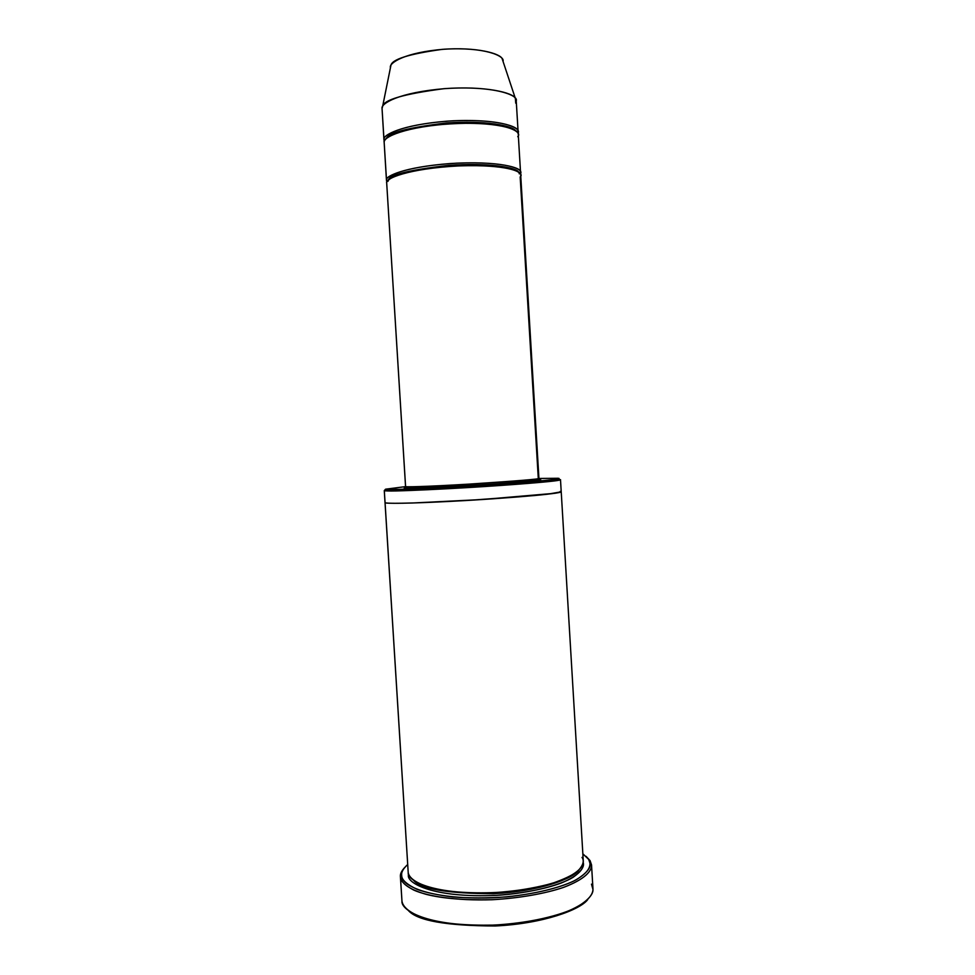 <?xml version="1.0" encoding="UTF-8"?>
<svg xmlns="http://www.w3.org/2000/svg" width="975" height="975" viewBox="0 0 975 975"><rect width="100%" height="100%" fill="white"/><g stroke="black" fill="none" stroke-linecap="round" stroke-linejoin="round"><path stroke-width="1.46" d="M405.588 486.586L405.588 486.586C404.783 487.049 422.638 486.878 469.609 484.087C518.176 480.882 541.283 478.969 538.931 478.359C541.283 478.969 518.176 480.882 469.609 484.087C422.638 486.878 404.783 487.049 405.588 486.586L386.673 182.739C384.686 178.949 407.294 168.565 459.262 165.884C510.717 164.178 525.172 172.88 520.175 176.926L538.273 478.201L538.931 478.359C542.807 482.369 401.883 490.462 405.576 486.793L404.332 488L405.576 486.793L386.673 182.739L405.588 486.586M539.285 479.408L538.224 479.359M405.186 487.622L404.332 488C402.553 488.585 426.112 488.243 478.871 484.953C531.046 481.589 545.025 479.566 539.675 479.444C545.025 479.566 531.046 481.589 478.871 484.953C426.112 488.243 402.553 488.585 404.332 488M408.428 910.577C417.312 920.644 446.197 925.787 495.093 925.982C543.221 923.752 580.344 909.687 587.718 899.608C580.344 909.687 543.221 923.752 495.093 925.982C446.197 925.787 417.312 920.644 408.428 910.577M591.484 884.154L592.983 889.505C593.214 894.404 588.096 900.144 577.602 906.726C561.49 915.464 527.975 923.63 491.583 925.19C424.82 926.567 400.957 909.651 401.968 901.205C402.846 906.543 408.708 913.319 427.611 919.169C443.796 923.618 465.745 925.604 493.472 925.117C520.857 923.618 546.658 918.791 564.683 912.466C586.706 903.801 593.214 895.062 592.971 888.847L591.545 865.069C591.776 870.943 585.244 879.243 563.184 887.518C545.135 893.575 519.322 898.231 491.912 899.742C464.185 900.278 442.236 898.475 426.063 894.319C407.184 888.834 401.334 882.436 400.481 877.39C400.737 881.327 405.21 885.568 413.875 890.138C427.16 896.074 455.654 900.985 492.314 899.718C519.785 898.17 545.586 893.478 563.538 887.396C585.475 879.084 591.849 870.797 591.545 864.935L590.082 860.632L588.705 859.438L590.131 863.667C590.74 868.152 586.17 873.478 576.42 879.669C561.308 887.932 528.694 895.976 492.29 897.853C425.173 899.864 400.542 883.898 401.724 875.952L400.481 877.39L401.968 901.205L400.408 876.757C400.067 874.051 401.517 870.943 404.759 867.433C401.554 870.894 400.103 873.953 400.408 876.622L400.481 877.39L401.724 875.952C401.944 880.145 407.16 884.642 417.361 889.468C425.941 892.539 437.653 895.026 452.485 896.927C469.17 898.219 487.256 898.207 506.744 896.878C535.604 893.856 559.553 887.737 573.775 881.034C590.448 872.113 591.667 864.533 588.705 859.438L582.855 853.82L590.082 860.632L591.545 865.069M384.272 490.559L388.891 489.584L384.272 490.559L408.22 872.723L384.308 490.62L385.564 489.194L405.527 486.622L385.564 489.194L399.421 489.377L480.797 485.318L542.965 480.687C558.797 479.152 560.442 478.506 558.066 478.274C560.101 478.396 559.309 478.725 555.701 479.286C549.364 480.334 514.178 483.344 468.244 486.098C422.017 488.682 395.606 489.816 388.976 489.487L385.564 489.194L384.308 490.62L387.758 490.937C394.448 491.303 421.285 490.181 468.268 487.561C514.958 484.758 550.68 481.674 557.091 480.577C560.747 479.992 561.539 479.639 559.455 479.517L546.78 481.772L467.659 487.597C405.259 491.254 382.907 491.303 384.308 490.62L385.064 502.673C383.675 503.563 406.051 503.99 468.439 500.382C502.332 498.347 533.008 495.848 547.536 494.203L561.222 491.814C561.149 492.412 554.775 493.594 534.227 495.556L468.439 500.382C406.051 503.99 383.675 503.563 385.064 502.673L408.22 872.723C407.245 880.059 430.377 894.684 492.472 892.771C518.432 891.089 540.101 887.372 557.456 881.607C577.541 874.1 583.501 866.604 583.294 861.278L561.222 491.814C561.247 492.387 555.043 493.569 534.641 495.519L468.89 500.358C406.234 503.99 383.638 503.575 385.064 502.673L385.028 502.576M518.115 131.917L516.238 100.852C518.737 95.197 493.789 85.434 445.404 88.579C398.19 92.467 380.92 103.703 382.042 108.335L383.979 139.474C382.883 135.257 400.213 124.934 447.391 121.144C495.751 118.012 520.638 126.762 518.115 131.917L517.92 133.295C522.161 128.456 503.807 118.67 453.192 120.79C402.821 123.874 382.322 135.135 383.979 139.474L384.321 141.46L383.979 139.474L385.113 139.998L383.979 139.474L382.042 108.335L382.59 106.592C383.236 99.938 403.638 93.978 443.796 88.701C485.452 85.556 513.776 92.869 515.373 98.475L515.738 103.167M503.015 61.315L502.198 58.853C500.626 53.601 476.763 46.703 442.114 49.372C408.635 54.015 391.548 59.451 390.853 65.666L390.353 67.287C389.464 62.9 404.491 52.418 444.222 49.213C484.831 46.727 505.16 56.075 503.015 61.315M382.2 107.579L382.042 108.335L382.2 107.579M515.604 130.784C513.057 125.909 485.392 120.096 446.27 122.972C408.098 127.591 388.111 132.832 386.307 138.694C388.111 132.832 408.098 127.591 446.27 122.972C485.392 120.096 513.057 125.909 515.604 130.784M520.54 172.404L520.26 173.782C524.745 169.577 507.536 161.07 456.69 163.166C405.893 166.14 384.784 176.243 386.502 180.034L384.15 142.179L386.502 180.034L387.745 180.716L386.502 180.034C385.442 176.365 402.833 167.237 449.999 163.556C498.322 160.461 523.1 167.895 520.54 172.404L518.273 134.623C520.796 129.504 495.934 120.839 447.574 123.971C400.384 127.762 383.053 137.999 384.15 142.179C382.115 137.804 404.662 126.092 456.666 123.472C508.182 121.985 522.722 132.113 517.762 136.719M518.481 172.051C517.006 167.724 489.389 162.411 448.561 165.372C409.183 169.967 389.159 174.842 388.489 179.997C389.159 174.842 409.183 169.967 448.561 165.372C489.389 162.411 517.006 167.724 518.481 172.051M578.992 870.041C573.032 878.792 538.712 891.577 493.228 893.697C447.306 893.551 420.725 889.029 413.485 880.169C420.725 889.029 447.306 893.551 493.228 893.697C538.712 891.577 573.032 878.792 578.992 870.041M408.391 875.367C407.038 882.923 432.4 898.243 496.823 895.367C531.436 893.051 560.637 885.007 573.178 877.256C581.137 871.492 584.5 866.604 583.257 862.607C584.342 867.774 579.979 875.197 561.259 883.021C544.867 889.102 523.392 893.222 496.823 895.367C432.4 898.243 407.038 882.923 408.391 875.367L408.342 873.307M538.931 478.359L520.699 175.098C523.27 170.637 498.493 163.288 450.17 166.384C403.004 170.052 385.612 179.108 386.673 182.739M384.15 142.179L386.478 180.607M558.066 478.274L538.919 478.457L558.066 478.274M560.162 491.437C562.514 491.717 560.747 492.326 554.872 493.289L481.796 499.553L412.474 503.003C391.804 503.575 385.71 503.185 385.064 502.673L385.028 502.588M422.102 486.488L407.416 487.695M555.799 479.383L559.455 479.517L555.799 479.383M582.038 857.391C584.561 861.01 583.05 865.666 577.492 871.37C572.191 875.343 563.842 879.304 552.423 883.265C538.992 887.018 523.429 889.882 505.745 891.881C478.737 893.929 453.619 892.552 436.459 889.066C415.569 884.045 409.147 877.646 408.22 872.723M590.082 860.632L586.097 856.342L590.082 860.632L590.265 863.801M400.408 876.757L401.968 901.193M407.672 864.533C402.919 868.944 400.932 872.747 401.724 875.952L401.651 875.197C401.237 872.15 403.236 868.591 407.672 864.533M390.341 68.201L390.353 67.287L390.341 68.201M382.042 108.335L383.955 140.132M540.333 479.651L522.466 480.346M590.131 863.667L591.545 864.935M555.701 479.286L557.091 480.577M388.976 489.487L387.758 490.937M502.198 58.853L515.373 98.475M390.853 65.666L382.59 106.592M504.977 126.64C481.126 119.986 419.213 123.776 396.35 133.282M519.285 173.855C519.821 168.687 490.181 163.91 454.411 166.091C418.653 167.968 388.172 176.158 387.94 181.447M560.503 479.785L561.222 491.814M401.651 875.197L400.408 876.622"/></g></svg>

